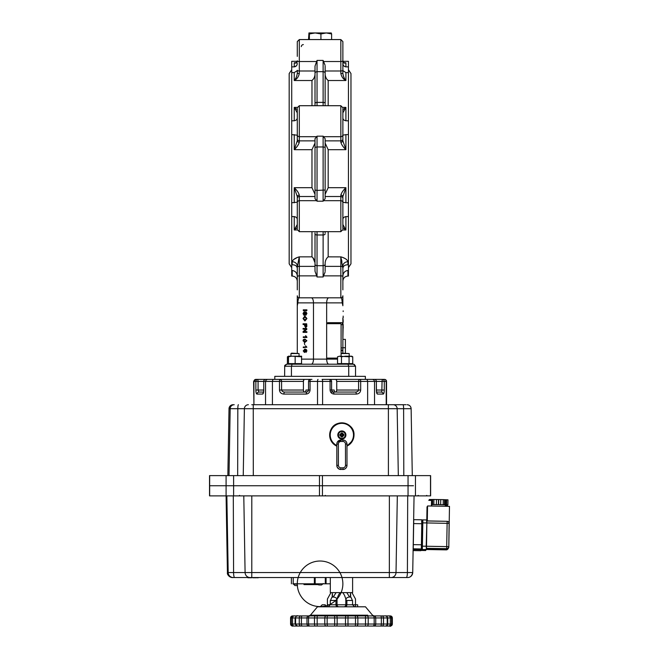 <?xml version="1.0" encoding="UTF-8"?>
<svg xmlns="http://www.w3.org/2000/svg" width="659" height="659" viewBox="0 0 659 659"><rect width="100%" height="100%" fill="white"/><g stroke="black" fill="none" stroke-linecap="round" stroke-linejoin="round"><path stroke-width="0.99" d="M313 257.933L315.01 262.735L315.01 266.376L299.31 266.376A2.026 0.717 180 0 0 297.283 267.093L299.227 256.886M325.076 272.134L323.116 276.969L323.116 231.663M341.848 299.293L342.26 302.876C342.178 299.837 341.708 298.148 340.843 297.81A2.026 2.026 0 0 0 342.869 295.784L342.869 305.743L342.26 302.876L326.658 302.876C326.79 299.82 327.482 298.132 328.734 297.81M297.983 301.015L298.115 300.1M296.772 257.784L293.337 259.72M297.283 289.861L297.283 268.361C297.003 265.989 295.314 264.794 292.217 264.794L291.715 264.794L291.715 270.511L292.217 270.511C295.314 270.981 297.003 272.801 297.283 275.964M297.283 324.689L297.283 305.743L297.884 302.876L297.283 305.743L297.283 295.784A2.026 2.026 0 0 0 299.31 297.81C298.445 298.14 297.975 299.829 297.884 302.876L313.486 302.876C313.354 299.82 312.663 298.132 311.419 297.81M306.13 336.049L305.619 335.876M304.755 336.848L304.178 337.499M305.447 349.155L304.549 349.146M305.941 346.733A0.766 0.544 90 0 0 306.18 346.272M304.4 336.848L303.815 337.499M301.657 359.13L313.486 359.13C313.354 362.186 312.663 363.875 311.419 364.196L290.446 364.196L288.485 363.653M349.196 363.677L349.196 364.196L350.464 364.196L328.734 364.196C327.482 363.875 326.79 362.186 326.658 359.13L326.658 302.876L313.486 302.876L313.486 359.13L337.54 359.13M284.82 365.35L286.649 364.196L353.504 364.196L355.531 366.223L355.531 376.347L365.358 376.347L365.358 379.386L362.277 379.386L382.319 379.386L382.063 381.413L386.536 381.413L386.536 404.717M348.001 364.196L348.726 366.223L348.726 376.347L355.531 376.347M284.704 365.638L284.622 376.347L348.726 376.347M292.151 364.196L291.426 366.223L291.426 376.347M286.649 364.196L284.622 366.223L355.531 366.223L354.262 364.345M349.196 364.032L350.464 364.196M306.476 349.674L306.888 350.967L305.965 352.433L306.369 350.374L305.166 349.772L305.636 351L304.466 352.499L303.231 350.893L304.969 349.122L306.476 349.674M306.888 337.078L306.888 337.499L303.28 337.499L303.28 336.848L306.089 336.848L305.562 335.678L306.888 337.078M305.76 329.187L303.066 329.187L303.066 328.47L306.674 328.47L306.674 329.228L303.98 331.65L306.888 331.65L306.888 332.367L303.066 332.367L303.066 331.609L305.76 329.187L303.28 329.187M306.674 328.47L306.888 329.228L304.194 331.65M304.549 324.508L303.066 324.508L303.066 323.791L306.674 323.791L306.641 326.403L305.636 327.564L304.549 325.752L304.549 324.508L303.28 324.508M306.674 323.791L306.855 326.403L305.743 327.556M305.982 312.366L304.203 315.414M304.318 311.485L304.532 312.168L303.651 313.544L304.277 314.705M305.842 311.658L306.937 313.412L305.875 315.249M306.888 310.546L303.28 310.546L303.28 309.837L306.888 309.837L306.888 310.546M297.283 353.15L297.283 305.743M304.928 316.139L306.937 318.536L304.969 320.933M304.969 339.121L306.888 340.744L304.96 342.367M304.763 344.772L304.343 342.886L304.763 344.772M306.888 347.211L303.28 347.623L303.28 346.98L306.089 346.98L305.562 345.81L306.888 347.211M323.116 276.969L317.037 276.969L315.01 271.253L315.01 233.838L315.01 262.735C314.648 260.124 313.635 258.163 311.971 256.853L311.971 231.663M317.037 231.663L317.037 234.983A2.026 1.145 180 0 1 315.01 233.838L315.01 232.792M297.283 227.619L294.243 229.983L297.283 224.488M291.715 264.794L291.715 216.58L294.243 216.58C296.138 216.959 297.151 217.898 297.283 219.414M297.283 215.205L297.283 196.604L297.283 215.205M297.283 228.722L297.283 215.46M297.283 202.173L291.715 202.783L291.715 216.58M299.31 195.113A2.026 1.499 0 0 0 297.283 196.604L294.243 187.691C296.904 190.204 298.593 192.683 299.31 195.113L299.31 231.663L297.283 229.645M299.31 231.663L340.843 231.663L340.843 195.113C341.551 192.683 343.24 190.204 345.909 187.691L345.909 202.783L342.869 202.173L342.869 196.604L342.869 228.722M342.869 202.173L342.869 206.341M347.927 264.794C344.838 264.803 343.15 265.989 342.869 268.361L340.843 256.853C344.912 257.966 347.277 259.597 347.927 261.73L347.927 264.794L348.438 264.794L348.438 216.58L345.909 216.58L345.909 229.983L342.869 227.619M342.869 219.414C342.993 217.898 344.006 216.959 345.909 216.58M348.438 216.58L348.438 134.601L345.909 134.601L345.909 149.684C343.24 147.171 341.551 144.7 340.843 142.27A2.026 1.499 0 0 0 342.869 140.771L342.869 139.016L342.869 140.771L345.909 149.684L328.174 149.684L328.174 187.691L325.142 194.281M328.174 231.663L328.174 256.853C326.51 258.163 325.505 260.124 325.142 262.735L325.142 271.253M292.217 264.794L292.217 261.73C292.868 259.597 295.232 257.966 299.31 256.853L299.31 297.81L340.843 297.81L340.843 266.376A2.026 0.717 0 0 1 342.869 267.093L342.869 266.121A5.066 4.391 180 0 1 347.927 261.73M342.869 224.488L345.909 229.983L342.837 229.983M345.909 202.783L348.438 202.783M328.174 187.691L345.909 187.691L342.869 196.604A2.026 1.499 -0 0 0 340.843 195.113M292.217 261.73A5.066 4.391 180 0 1 297.283 266.121L297.283 268.361M342.869 267.093L342.869 289.861M342.869 353.15L342.869 317.951M342.869 324.689A2.026 1.442 90 0 0 341.42 322.663L328.1 322.663A2.026 1.442 90 0 0 326.658 324.689M303.437 313.544L304.063 314.705L305.735 311.649L306.723 313.412L305.661 315.29L306.303 313.437L305.447 312.547L304.96 314.541L304.087 315.422L303.016 313.577L304.318 311.46L303.651 313.544M306.674 331.65L306.674 332.367M345.398 347.738L342.869 347.738L342.869 339.377L345.398 339.377L345.398 353.15M342.869 339.377L343.166 324.335M343.166 320.208L343.166 319.664M341.527 259.753L341.906 261.516M346.552 259.498L345.621 258.863M345.102 258.575L344.542 258.295M343.949 258.023L343.421 257.801M340.925 256.886L328.174 256.853M325.142 262.735L325.142 263.509M325.464 260.865L325.801 260.025M312.992 79.459L311.971 80.522C313.635 79.212 314.648 77.251 315.01 74.64L315.01 105.712L315.01 66.122L317.037 60.414L317.037 71.666A2.026 1.672 180 0 0 315.01 73.347M295.693 78.33L295.216 79.138M294.845 79.69L294.243 80.522C295.8 78.816 296.814 76.444 297.283 73.413L297.283 73.536M317.037 60.414L323.116 60.414L325.076 65.249M342.869 70.612L345.909 72.589L345.909 80.522C343.24 79.146 341.551 76.806 340.843 73.503L342.869 73.413C343.339 76.444 344.352 78.816 345.909 80.522L328.174 80.522C326.51 79.212 325.505 77.251 325.142 74.64L325.142 94.624M345.291 79.673L344.954 79.162M344.451 78.33L344.023 77.515M343.594 76.592L343.248 75.628M297.283 63.478L297.283 63.47C297.151 65.43 296.138 66.559 294.243 66.872L296.426 65.785M296.797 65.257L297.011 64.821M297.283 61.312L291.715 61.312L291.715 66.872L294.243 66.872L294.243 62.762L295.084 62.877M295.586 62.902L297.283 61.74C296.83 63.107 295.817 63.445 294.243 62.762L296.459 62.762M297.283 56.386L297.283 41.591L299.31 39.565L299.31 70.999L315.01 70.999M325.142 66.122L325.142 103.537A2.026 1.145 180 0 0 323.116 102.392L323.116 71.666L317.037 71.666L317.037 102.392L323.116 102.392L323.116 105.712M342.869 108.653L342.869 139.016A2.026 1.845 -0 0 1 340.843 140.861L340.843 105.712L342.869 107.738M342.869 109.756L345.909 107.401L342.869 112.895M342.837 107.401L345.909 107.401L345.909 120.795C344.014 120.424 343.001 119.477 342.869 117.961M325.142 70.999L340.843 70.999L340.843 39.565L342.869 41.591L342.869 73.413M301.336 46.624A2.026 2.026 0 0 1 303.362 44.598M344.542 62.902L345.909 62.762C344.327 63.445 343.314 63.107 342.869 61.74L344.558 62.902L345.909 62.762L345.909 66.872C344.014 66.567 343.001 65.43 342.869 63.47M342.869 56.386L342.869 73.536M299.31 73.503L297.283 73.413L297.283 70.282A2.026 0.717 0 0 0 299.31 70.999L299.31 73.503C298.593 76.806 296.904 79.146 294.243 80.522L294.243 72.589L297.283 70.612M297.283 112.895L294.243 107.401L297.283 109.756M297.283 117.961C297.151 119.477 296.138 120.424 294.243 120.795L291.715 120.795L291.715 202.783M291.715 134.601L297.283 135.21L297.283 140.771L297.283 108.653M342.869 135.21L345.909 134.601M348.438 134.601L348.438 61.312L342.869 61.312M325.142 143.094L328.174 149.684M325.142 192.288L325.142 147.336L325.142 198.656L323.116 201.201L323.116 146.965L317.037 146.965L317.037 190.418L325.142 190.039M325.142 138.72L325.142 147.336L323.116 146.965L323.116 136.174L325.142 138.72M323.116 201.201L317.037 201.201L315.01 198.656L315.01 147.336L315.01 196.514L299.31 196.514A2.026 1.845 0 0 0 297.283 198.359M315.01 147.336L315.01 138.72L317.037 136.174L317.037 146.965L315.01 147.336M315.01 194.281L311.971 187.691L311.971 149.684L315.01 143.094M297.283 140.771A2.026 1.499 -0 0 0 299.31 142.27C298.593 144.7 296.904 147.171 294.243 149.684L297.283 140.771M291.715 120.795L291.715 72.589L294.243 72.589M291.715 72.589L291.715 66.872M331.617 33.947L331.617 39.565L340.843 39.565L299.31 39.565L308.527 39.565L308.956 32.95L309.384 33.947L315.159 32.95L320.925 33.947L326.271 32.95L331.617 33.947L331.189 32.95M308.931 32.95L331.238 32.966M309.384 33.947L309.384 39.565M320.925 33.947L320.925 39.565M348.438 276.063L348.438 270.511L347.927 270.511L347.927 276.063L348.438 276.063M342.869 275.964L343.257 273.971C344.146 271.87 345.703 270.717 347.927 270.511M348.438 270.511L348.438 264.794M342.869 272.134L342.869 280.998M342.869 327.144L342.869 328.075L342.869 327.144M343.166 317.951L343.166 316.081M342.869 320.834L342.869 321.979M343.166 320.834L343.166 322.152M342.869 324.104L343.166 321.518M343.166 328.075L343.166 326.6L343.166 328.075M343.166 310.859L343.166 311.559L343.166 310.859M297.283 280.998L297.283 281.599M291.715 270.511L291.715 276.063L292.217 276.063L292.217 270.511M340.843 142.27L340.843 140.861L325.142 140.861L325.142 196.514L340.843 196.514A2.026 1.845 0 0 1 342.869 198.359M325.142 231.663L325.142 232.792M325.142 104.583L325.142 105.712M345.909 120.795L348.438 120.795M348.438 72.589L345.909 72.589M345.909 66.872L348.438 66.872M315.01 104.583L315.01 105.712M297.283 134.848A2.026 1.845 0 0 0 299.31 136.693L299.31 140.861L315.01 140.861L315.01 168.688M340.357 323.676A1.013 0.708 90 0 1 341.065 322.663A2.026 1.442 -90 0 1 342.507 324.689L341.082 324.689A1.013 0.725 90 0 0 340.357 323.676L327.037 323.676A1.013 0.708 90 0 1 327.119 323.207M327.745 359.13A1.013 0.708 90 0 1 327.037 358.117L337.54 358.117M341.09 353.553L349.196 353.553L341.79 353.15L341.09 353.553L341.09 356.189L341.082 324.689M304.458 351.848L305.224 350.819L304.474 349.772L303.651 350.843L304.458 351.848M305.059 339.772L303.651 340.744L305.059 341.716M303.371 339.607L304.845 339.121L306.674 340.744L304.845 342.367L303.016 340.744L303.371 339.607M304.845 339.772L303.437 340.744L304.845 341.716L306.262 340.736L306.015 340.06L304.845 339.772M342.869 350.16L341.082 350.16M342.869 347.903L341.082 347.903M342.869 350.745L341.082 350.745M303.016 318.536L304.82 316.131L306.723 318.536L304.862 320.941L303.016 318.536M304.82 316.847L303.437 318.536L304.87 320.225L306.303 318.544L304.82 316.847M305.035 316.847L303.651 318.536L305.084 320.225M304.96 324.508L305.628 326.848L306.229 326.304L306.262 324.508L304.96 324.508M306.262 324.508L305.175 324.508L305.834 326.848M272.966 379.386L272.422 381.413L281.591 381.413A2.026 1.598 -90 0 0 281.121 379.979A2.026 1.598 -90 0 0 279.993 379.386L257.826 379.386A2.026 1.961 -90 0 0 255.865 381.413L258.081 381.413L257.826 379.386L255.898 379.386A2.026 1.961 90 0 0 253.929 381.413L253.929 404.717L253.616 381.413L255.865 381.413L255.865 390.029L258.081 390.029L258.081 381.413L263.691 381.413A2.026 2.026 90 0 1 265.717 379.386L277.867 379.386L274.795 379.386L274.795 376.347L284.622 376.347M290.948 379.386L310.57 379.386A2.026 0.511 90 0 0 310.216 379.979A2.026 0.511 90 0 0 310.068 381.413L330.085 381.413A2.026 0.502 -90 0 0 329.937 379.979A2.026 0.502 -90 0 0 329.574 379.386L350.934 379.386M421.834 549.449L421.406 549.441L421.826 550.092L425.681 550.529L421.826 550.092A1.013 1.013 170.6 0 1 421.01 549.655M412.468 485.749L209.521 485.749L209.521 475.625L227.849 475.625L229.019 408.695L388.398 408.695L388.365 404.717L251.787 404.717M413.465 485.749L209.521 485.749L209.521 495.881L430.624 495.881L430.624 475.625L226.086 475.625L226.086 485.749L232.1 485.749M412.295 475.625L411.125 408.695L412.295 475.625L415.458 475.625L415.458 495.881L414.058 495.881L412.723 572.556L251.796 572.556L251.763 577.531L407.657 577.531A5.066 5.066 90 0 0 412.723 572.556C411.933 575.884 410.244 577.539 407.657 577.531L352.656 577.531M318.198 485.749L320.686 485.749M232.528 485.749L238.097 485.749M322.449 475.625L322.449 485.749L323.767 485.749M319.467 475.625L319.467 485.749L321.987 485.749L316.419 485.749M408.045 475.625L408.045 485.749L413.234 485.749M405.928 404.717L388.365 404.717M386.891 404.717L401.743 404.717M311.971 379.386L310.57 379.386A2.026 2.026 90 0 0 308.544 381.413L310.068 381.413L310.068 390.029L308.898 390.029M303.412 390.029L279.482 390.029L279.482 381.413A2.026 0.511 -90 0 1 279.63 379.979A2.026 0.511 -90 0 1 279.993 379.386L304.013 379.386L303.412 381.413L303.412 390.029A2.026 1.598 -90 0 0 303.873 391.454A2.026 1.598 -90 0 0 305.01 392.056L299.054 392.056M267.496 379.386L266.112 379.979L265.544 381.413L265.544 404.717M290.66 392.056L290.24 392.056M263.534 392.443L263.691 390.029L258.081 390.029L258.847 392.056L257.455 392.649L256.886 394.074L262.653 394.074L263.402 392.484M258.847 392.056L263.509 392.056M263.691 381.413L263.748 381.413A2.026 1.961 90 0 1 265.717 379.386L269.424 379.386M384.51 379.386L384.51 379.386A2.026 2.026 90 0 1 386.536 381.413M379.839 379.386L382.319 379.386A2.026 1.961 90 0 1 384.279 381.413L384.279 390.029L376.421 390.029L376.355 381.413A2.026 1.961 -90 0 0 374.394 379.386L372.574 379.386L373.958 379.979L374.526 381.413L374.526 404.717M381.297 392.056L376.602 392.056L381.297 392.056L381.841 391.454L382.063 381.413L376.355 381.413L376.355 390.029C376.429 392.467 376.791 393.818 377.459 394.074L383.258 394.074L382.681 392.649L381.297 392.056L376.602 392.056M336.741 390.029A2.026 1.598 90 0 1 336.271 391.454A2.026 1.598 90 0 1 335.143 392.056A2.026 0.939 90 0 1 334.195 390.029L331.601 390.029L332.152 391.454L333.528 392.056L330.612 392.056L333.528 392.056L334.039 394.074L356.42 394.074L355.909 392.056L357.804 391.454L358.587 390.029L336.741 390.029L336.741 381.413L336.139 379.386L360.185 379.386A2.026 1.598 90 0 0 359.056 379.979A2.026 1.598 90 0 0 358.587 381.413L358.587 390.029L360.687 390.029L360.687 381.413L367.631 381.413L367.631 404.717L322.589 404.717L322.589 381.413A2.026 0.502 90 0 0 322.44 379.979A2.026 0.502 90 0 0 322.086 379.386L329.574 379.386A2.026 2.01 90 0 1 331.584 381.413L331.584 381.413A2.026 2.026 0 0 0 329.574 379.386M372.574 379.386L367.096 379.386L367.631 381.413L376.355 381.413M367.096 379.386L360.185 379.386A2.026 0.502 90 0 1 360.547 379.979A2.026 0.502 90 0 1 360.687 381.413L336.741 381.413M376.709 392.484L377.459 394.074M336.139 379.386L336.592 379.979M303.56 379.979L303.412 381.413L281.591 381.413L281.591 390.029L282.373 391.454L284.26 392.056L283.757 394.074L306.114 394.074L306.616 392.056L307.992 391.454L308.56 390.029L308.56 381.413M277.867 379.386L289.219 379.386M308.544 381.413L308.544 390.029C308.387 391.149 307.745 391.825 306.616 392.056L284.26 392.056M308.544 390.029L305.949 390.029A2.026 0.939 -90 0 1 305.01 392.056L305.01 392.056M355.909 392.056L333.528 392.056C332.498 392.014 331.856 391.347 331.601 390.029L331.584 381.413L330.085 381.413L330.085 390.029L331.584 390.029L331.601 381.413M386.215 404.717L386.215 381.413A2.026 1.961 90 0 0 384.255 379.386L382.319 379.386M262.653 394.074C263.312 393.818 263.682 392.467 263.748 390.029L263.748 381.413L272.422 381.413L272.422 404.717L317.523 404.717L317.523 381.413A2.026 0.511 90 0 1 317.671 379.979A2.026 0.511 90 0 1 318.025 379.386M427.534 506.763L427.024 506.804L426.793 519.984M413.308 549.524L413.185 546.047M413.572 523.765L413.753 519.77M413.284 546.047L413.671 523.773M445.253 499.851L445.072 504.827M446.711 499.851L446.283 499.843L446.192 504.901L445.352 504.918M447.898 504.901L446.637 504.852L447.898 504.901L447.988 499.843L446.711 499.786L446.621 504.843M445.253 499.736L445.163 504.794L446.184 504.843L446.275 499.777L444.553 499.703L444.471 504.753L443.194 504.695L443.285 499.629L440.756 499.588L440.665 504.654L443.194 504.695M444.034 504.728L445.056 504.794L445.138 499.728M444.553 499.687L443.285 499.629M440.665 504.654L438.63 504.621L438.721 499.555L440.756 499.596M438.408 504.621L438.499 499.555L436.464 499.522L436.373 504.58L438.408 504.621M436.373 504.572L436.464 499.514L433.927 499.464L433.844 504.53L436.373 504.572M433.927 499.464L432.666 499.481L432.584 504.547L433.844 504.53M432.666 499.497L432.098 499.506L432.007 504.563L433.021 504.555M446.711 499.786L446.275 499.777M432.09 499.621L429.273 499.514L432.098 499.506M431.703 505.906L431.727 504.621L438.532 504.629L445.352 504.86L445.327 506.145M352.359 600.473L351.255 597.82A3.04 1.697 -22.7 0 0 349.608 597.038L346.766 592.622L342.812 592.622L344.476 595.225L346.428 600.473L352.565 600.473L352.565 604.781L354.591 606.799L352.565 604.781L330.283 604.781L328.256 606.799M327.416 606.799L327.424 598.99L330.95 592.622L332.317 592.622L332.169 597.252M325.266 604.781L325.274 606.799L325.249 604.781L322.218 604.781L320.192 606.807M374.065 615.918L372.516 615.193L365.473 606.799L317.457 606.807L310.414 615.193L367.78 615.193M309.211 615.918L373.933 615.918M385.54 626.042A2.026 2.026 -90 0 0 387.731 624.024L295.084 624.024L297.415 626.05A2.026 1.829 -90 0 1 295.586 624.024L295.586 617.944A2.026 1.829 -90 0 1 297.415 615.918L292.612 615.918A2.026 2.026 90 0 0 290.586 617.944L290.586 624.024C292.95 627.599 292.538 625.473 293.033 626.05L293.033 626.05A2.026 1.746 90 0 1 293.024 626.05M293.033 626.05L296.253 626.05A2.026 1.878 -90 0 0 296.27 626.05L297.3 626.05A2.026 1.178 -90 0 0 297.308 626.05L325.011 626.05A2.026 0.684 -90 0 0 325.019 626.05L346.733 626.05A2.026 1.203 -90 0 1 346.725 626.05L365.86 626.05A2.026 1.763 -90 0 1 365.852 626.05L375.424 626.05A2.026 1.409 -90 0 1 375.408 626.05L389.041 626.05A2.026 2.026 -90 0 0 389.049 626.05L388.884 626.05A2.026 1.919 90 0 1 388.884 626.05L388.266 626.05A2.026 2.026 -90 0 0 388.275 626.05L388.25 626.05A2.026 2.026 -90 0 0 388.258 626.05L389.906 626.05A2.026 1.755 -90 0 1 389.906 626.05C390.087 626.824 390.902 626.149 392.344 624.024L392.336 624.024A2.026 2.026 90 0 1 390.309 626.05L390.317 626.05A2.026 2.026 -90 0 0 392.344 624.024L392.344 617.944L390.309 615.918L389.551 615.918A2.026 1.993 -90 0 1 391.545 617.944L392.336 617.944A2.026 2.026 -90 0 0 390.309 615.918L388.802 615.918A2.026 1.491 -90 0 1 390.301 617.944L391.545 617.944L391.545 624.024A2.026 1.993 90 0 1 389.551 626.05L385.614 626.05A2.026 2.026 -90 0 0 385.622 626.05L385.688 626.05A2.026 2.018 90 0 0 385.688 626.05L385.688 626.05C386.347 626.297 387.022 625.622 387.731 624.024L387.731 617.944L390.301 617.944L390.301 624.024L387.64 624.024M311.855 626.05A2.026 2.026 90 0 1 311.822 626.05L371.091 626.05A2.026 2.026 -90 0 0 371.116 626.05L311.839 626.05M357.656 606.799L357.664 604.781L351.082 604.781M350.703 597.26L350.572 592.622L351.955 592.622L355.489 598.99L355.489 606.799M330.283 604.781L330.283 600.473L336.411 600.473L338.388 595.225L340.06 592.622L336.098 592.622L333.24 597.038A3.04 1.689 -157.1 0 0 331.609 597.812L330.488 600.473M332.474 594.212L332.474 597.136M380.152 615.918L385.63 615.918M294.071 615.918L293.329 615.918A2.026 1.993 -90 0 0 291.336 617.944L291.336 624.024L290.586 624.024L290.586 617.944L292.571 617.944A2.026 1.499 -90 0 1 294.071 615.918L302.324 615.918M388.884 615.918L389.906 615.918M389.551 615.918L385.704 615.918M385.688 615.918L297.415 615.918C297.25 615.234 296.476 615.91 295.084 617.944L299.268 617.944L299.268 624.024A2.026 1.68 -90 0 0 300.941 626.05L297.415 626.05M340.06 592.622L342.812 592.622M352.606 592.622L330.324 592.622L352.606 592.622L352.606 577.778M426.9 520.964L447.156 521.318L426.9 520.915L426.472 549.441L422.419 549.622A1.013 1.013 170.6 0 1 421.43 548.774L421.373 548.403A1.013 1.013 170.6 0 1 421.356 548.222L421.389 546.163L421.356 548.222M421.793 522.875L421.389 546.163L421.793 522.875L421.389 546.163L422.403 546.163L422.806 522.875L421.793 522.875C421.414 520.939 421.776 519.943 422.864 519.885A1.013 1.013 -9.4 0 0 421.834 520.882L421.826 521.45M422.864 519.885L426.661 519.951L426.645 520.808L426.604 522.941L422.806 522.875L422.864 519.885L426.661 519.951L426.974 520.964M426.48 548.733L446.744 549.029L426.48 548.675M431.497 505.437L431.587 500.461L431.39 505.437M447.37 505.741L446.11 505.684L447.37 505.741L447.379 504.909M446.695 500.642L446.275 500.626M446.11 504.909L446.094 505.684M432.082 500.338L428.745 500.354L431.48 500.461M431.587 500.461L432.082 500.486M431.192 505.898L431.719 505.428M295.207 585.563L297.563 585.563M294.029 584.113L297.118 584.113M319.187 584.978L321.567 584.978L323.264 583.528M416.768 495.881L428.136 495.881M315.299 495.881L326.666 495.881M212.017 495.881L223.385 495.881M229.629 495.881L240.996 495.881M247.998 577.531L389.345 577.531L389.378 495.881L414.058 495.881L413.638 519.976M319.475 584.978L318.239 584.797L317.523 583.808L292.843 583.808L329.788 583.808M248.352 577.531L258.262 577.778M258.262 577.531L252.01 577.531L257.685 577.778M258.155 577.531L257.685 577.531L258.155 577.778M248.657 577.778L247.998 577.778M249.308 577.778L248.451 577.778M251.219 577.778L248.113 577.778M256.013 577.778L252.916 577.778L256.013 577.778M249.366 577.531L251.441 577.531M247.899 577.778L251.441 577.778M291.402 577.531L293.584 577.531M296.039 583.808L293.584 583.808M293.23 583.808L293.23 577.531L314.359 577.531L314.359 583.808L316.172 583.808M324.277 583.808L325.299 583.808L325.299 577.531L314.359 577.531L315.167 577.531L315.159 583.808L314.359 583.808M323.923 583.808L326.073 583.808L325.299 583.808L326.073 583.808L326.073 577.531L329.788 577.531M295.216 583.808L296.08 583.808M353.01 577.531L406.9 577.531M226.086 485.749L226.086 495.881L226.853 495.881L228.187 572.556L227.429 572.556A5.066 5.066 90 0 0 232.495 577.531L251.763 577.531M226.853 495.881L233.302 495.881L233.583 572.556L228.187 572.556A5.066 5.066 90 0 0 233.253 577.531A5.066 5.066 90 0 1 229.703 576.073M248.657 577.531L232.495 577.531C232.248 578.083 226.696 575.834 227.429 572.556L226.086 495.881L227.429 572.556L251.796 572.556L245.09 572.556L243.789 495.881L250.766 495.881M320.801 577.531L319.903 577.531L320.801 577.531M209.644 485.749L209.669 475.625M225.304 495.881L224.694 495.881M345.275 434.965A3.41 3.402 -154.1 0 1 341.873 438.375A3.41 3.402 -154.1 0 1 338.462 434.973A3.41 3.402 -154.1 0 1 341.864 431.563A3.41 3.402 -154.1 0 1 345.275 434.965M343.899 434.956A5.544 3.863 90.9 0 1 343.883 435.475L342.68 435.475A6.055 0.98 55.8 0 1 343.158 436.233A6.055 0.766 -145.9 0 1 342.4 435.756L342.4 436.966A5.544 3.756 -179.6 0 1 341.354 436.966L341.354 435.756A6.055 0.824 145.8 0 1 340.596 436.242A6.055 0.898 -56.1 0 1 341.074 435.475L339.863 435.484A5.544 3.789 -91 0 1 339.846 434.956A5.544 3.789 -91 0 1 339.863 434.438L341.074 434.429A6.055 0.774 -124.4 0 1 340.596 433.68A6.055 0.997 34.1 0 1 341.354 434.149L341.346 432.947A5.544 3.896 -0.6 0 1 342.392 432.947L342.383 434.462L343.883 434.429A5.544 3.863 90.9 0 1 343.899 434.956M341.864 438.532A3.534 3.534 -154.1 0 1 338.322 434.998A3.534 3.534 -154.1 0 1 341.848 431.464A3.534 3.534 -154.1 0 1 345.39 434.989A3.534 3.534 -154.1 0 1 341.864 438.532M341.354 434.149L342.383 434.462L342.4 436.966M342.696 435.5L341.346 435.508L340.596 436.242M341.337 434.462L340.596 433.68M342.392 432.947L342.4 434.149A6.055 0.939 -34.4 0 1 343.15 433.671A6.055 0.865 124.3 0 1 342.672 434.429L343.883 434.429M425.681 550.529L425.961 549.68L425.681 550.529L421.884 550.463A1.013 1.013 170.6 0 1 420.912 549.655L420.862 550.726L420.829 549.655M303.972 584.591L317.959 584.591L303.972 584.591M325.299 577.531L325.299 583.808L324.417 583.808M316.312 583.808L315.167 583.808L315.167 577.531M294.095 583.808L292.843 583.808M323.239 583.808L329.854 583.808L323.239 583.808M426.917 520.206L426.2 546.229L426.859 522.949L449.15 523.378A2.026 2.026 170.6 0 0 449.117 523.015A2.026 2.026 0 0 0 447.156 521.318A2.026 2.026 170.6 0 1 449.117 523.015L448.804 547.044L449.479 506.351L427.551 505.964L427.287 520.972M448.911 538.757L449.034 531.665L448.911 538.757M421.422 548.708L421.908 520.519M336.815 465.452A4.053 4.053 25.9 0 0 340.868 469.496L340.95 467.816A2.529 2.529 -154.1 0 1 338.413 465.287L336.815 465.452L336.84 444.051L336.881 465.32A4.053 4.053 25.9 0 0 340.934 469.365L342.894 469.488A4.053 4.053 25.9 0 0 346.535 467.215L346.601 467.083A4.053 4.053 25.9 0 0 347.005 465.303L346.972 444.034A4.053 4.053 25.9 0 0 342.911 439.99L340.884 439.99A4.053 4.053 25.9 0 0 336.84 444.051L338.372 444.018A2.529 2.529 -154.1 0 1 340.901 441.481L340.884 439.99L337.219 442.329A4.053 4.053 25.9 0 0 336.807 444.108M337.812 434.989A4.053 4.053 -154.1 0 1 341.856 430.937A4.053 4.053 -154.1 0 1 345.909 434.981A4.053 4.053 -154.1 0 1 341.864 439.034A4.053 4.053 -154.1 0 1 337.812 434.989M413.292 549.524L421.398 549.664L413.292 549.524L413.242 548.823L421.348 548.963M421.859 519.811L413.753 519.663L413.242 548.823M341.469 356.783L339.5 356.189L337.54 356.783L339.5 356.189L349.064 356.783L350.909 356.189L352.746 356.783L352.746 363.603L341.469 363.603L341.469 356.783L345.267 356.189L351.725 356.189L351.799 356.783M351.725 356.189L352.746 356.783M349.064 356.783L349.064 363.603M350.843 364.196L349.196 363.801M339.443 364.196L337.54 363.603L341.469 363.603M337.54 356.783L337.54 363.603M301.591 356.189L288.42 356.189L288.494 356.783L291.822 356.189L301.657 356.783L301.591 356.189L301.517 363.603M288.494 356.783L288.494 363.603L288.354 356.783M288.494 363.603L301.657 363.603M295.15 356.783L295.15 363.603M289.301 364.196L288.453 364.081M288.387 364.065L287.406 363.603L288.387 364.04M288.387 356.33L287.406 356.783L287.406 363.603M288.453 364.065L290.207 364.081M287.406 356.783L288.387 356.346M291.657 353.15L299.054 353.553L290.948 353.553L291.649 353.15L290.948 353.553L290.948 356.189L290.948 353.553M299.31 297.81A2.026 2.026 0 0 1 297.283 295.784M316.378 275.866L299.31 275.866A2.026 0.717 180 0 0 297.283 276.582M325.142 233.838A2.026 1.145 180 0 1 323.116 234.983L317.037 234.983L317.037 265.709A2.026 1.672 180 0 1 315.01 264.037M297.308 229.983L294.243 229.983L294.243 216.58M297.283 202.527A2.026 1.845 0 0 1 299.31 200.682L316.378 200.682M294.243 202.783L294.243 187.691L311.971 187.691M323.767 200.682L340.843 200.682A2.026 1.845 0 0 1 342.869 202.527M325.142 264.037A2.026 1.672 180 0 1 323.116 265.709L317.037 265.709L317.037 276.969M325.142 266.376L340.843 266.376L340.843 256.853M299.31 256.853L311.971 256.853M342.869 276.582A2.026 0.717 0 0 0 340.843 275.866L323.767 275.866M297.283 60.793A2.026 0.717 0 0 0 299.31 61.518L316.378 61.518M325.142 73.347A2.026 1.672 180 0 0 323.116 71.666L323.116 60.414M315.01 103.537A2.026 1.145 180 0 1 317.037 102.392L317.037 105.712M323.767 136.693L340.843 136.693A2.026 1.845 0 0 0 342.869 134.848M328.174 80.522L328.174 105.712M340.843 73.503L340.843 70.999A2.026 0.717 0 0 0 342.869 70.282M323.767 61.518L340.843 61.518A2.026 0.717 -0 0 0 342.869 60.793M343.685 62.762L345.909 62.762M311.971 105.712L311.971 80.522L294.243 80.522M294.243 120.795L294.243 107.401L297.308 107.401M340.843 105.712L299.31 105.712L299.31 136.693L316.378 136.693M317.037 201.201L317.037 190.418L315.01 190.039M311.971 149.684L294.243 149.684L294.243 134.601M317.037 136.174L323.116 136.174M297.283 139.016A2.026 1.845 0 0 0 299.31 140.861L299.31 142.27M425.623 549.68L425.623 550.158L425.879 549.68M430.5 495.881L430.5 475.625M233.616 495.881L233.616 475.625M411.125 408.695A4.053 4.053 90 0 0 407.073 404.717C409.503 404.947 410.854 406.273 411.125 408.695L403.621 408.695A4.053 0.651 -90 0 0 402.97 404.717M253.254 404.717L253.295 475.625M234.217 404.717A4.053 4.053 90 0 0 230.172 408.695L229.002 475.625M229.019 408.695C229.291 406.273 230.642 404.947 233.072 404.717A4.053 4.053 90 0 0 229.019 408.695L227.849 475.625M388.406 475.625L388.398 408.695L397.163 408.695A4.053 4.012 -90 0 0 393.159 404.717M398.324 475.625L397.163 408.695L403.621 408.695L403.802 475.625M243.237 475.625L244.39 408.695A4.053 4.003 90 0 1 248.394 404.717M237.66 475.625L237.825 408.695A4.053 0.577 90 0 1 238.41 404.717M281.055 379.897L279.655 379.897M279.482 390.029C279.754 392.467 281.179 393.818 283.757 394.074M306.114 394.074C308.494 393.818 309.812 392.467 310.068 390.029M356.42 394.074C358.998 393.818 360.415 392.467 360.687 390.029M330.085 390.029C330.332 392.467 331.65 393.818 334.039 394.074M383.258 394.074C383.876 393.818 384.213 392.467 384.279 390.029M255.865 390.029C255.931 392.467 256.269 393.818 256.886 394.074M446.209 549.87L426.455 549.524L446.209 549.87A2.026 2.026 0 0 0 448.169 548.477A2.026 2.026 170.6 0 1 446.209 549.87L446.151 549.499A2.026 2.026 170.6 0 0 447.716 548.799M426.48 549.161L446.151 549.499L446.151 549.021M345.143 606.799A2.026 1.755 90 0 0 346.889 604.781L346.889 600.473M331.782 604.781L327.424 604.781M349.608 597.038A3.04 1.697 157.3 0 0 345.81 598.99L345.81 604.781A2.026 1.755 90 0 1 344.064 606.799M295.117 617.944L292.571 617.944L292.571 624.024L291.336 624.024A2.026 1.993 -90 0 0 293.329 626.05L292.612 626.05A2.026 2.026 -90 0 1 290.586 624.024M300.941 626.05L302.234 626.05A2.026 0.824 -90 0 1 301.41 624.024L301.41 617.944A2.026 0.824 -90 0 1 302.234 615.918L300.941 615.918A2.026 1.68 -90 0 0 299.268 617.944L306.97 617.944L306.97 624.024A2.026 1.928 -90 0 0 308.906 626.05L309.837 626.05A2.026 1.31 -90 0 1 308.519 624.024L308.519 617.944L314.491 617.944L314.491 624.024A2.026 1.071 -90 0 0 315.562 626.05L309.837 626.05M315.562 615.918A2.026 1.071 -90 0 0 314.491 617.944L387.731 617.944C387.121 616.322 386.347 615.646 385.391 615.918L302.234 615.918M385.391 615.918A2.026 1.82 -90 0 1 387.212 617.944L387.212 624.024A2.026 1.82 90 0 1 385.391 626.05L385.704 626.05M392.344 617.944L392.344 624.024L390.301 624.024L391.66 624.024M293.033 615.918L294.705 615.918M304.343 624.024L300.718 624.024M384.559 624.024L379.362 624.024M381.825 615.918A2.026 1.672 -90 0 1 383.505 617.944L383.505 624.024A2.026 1.672 -90 0 1 381.825 626.05L380.531 626.05A2.026 0.807 -90 0 0 381.339 624.024L381.339 617.944A2.026 0.807 -90 0 0 380.531 615.918M373.818 615.918A2.026 1.928 -90 0 1 375.745 617.944L375.745 624.024A2.026 1.928 -90 0 1 373.818 626.05L380.531 626.05M366.066 624.024L368.892 624.024M372.879 615.918A2.026 1.302 -90 0 1 374.18 617.944L374.18 624.024A2.026 1.302 -90 0 1 372.879 626.05L367.129 626.05A2.026 1.063 -90 0 0 368.192 624.024L368.192 617.944A2.026 1.063 -90 0 0 367.129 615.918M365.506 615.918L365.506 626.05L356.362 626.05A2.026 1.507 -90 0 0 357.87 624.024L357.87 617.944A2.026 1.507 -90 0 0 356.362 615.918M354.937 615.918A2.026 0.56 -90 0 1 355.498 617.944L355.498 624.024A2.026 0.56 -90 0 1 354.937 626.05L347.993 626.05L347.993 615.918M346.329 615.918A2.026 0.84 -90 0 0 345.489 617.944L345.489 624.024A2.026 0.84 -90 0 0 346.329 626.05L336.329 626.05A2.026 0.832 -90 0 0 337.153 624.024L337.153 617.944A2.026 0.832 -90 0 0 336.329 615.918M334.665 615.918L334.665 626.05L327.721 626.05A2.026 0.568 -90 0 1 327.152 624.024L327.152 617.944A2.026 0.568 -90 0 1 327.721 615.918M326.304 615.918A2.026 1.516 -90 0 0 324.788 617.944L324.788 624.024A2.026 1.516 -90 0 0 326.304 626.05L317.177 626.05L317.177 615.918M308.906 615.918A2.026 1.928 -90 0 0 306.97 617.944L308.519 617.944A2.026 1.31 -90 0 1 309.837 615.918M380.152 624.024L381.973 624.024M373.126 624.024L313.865 624.024M337.696 606.799A2.026 1.755 90 0 1 335.95 604.781L335.95 600.473M338.784 606.799A2.026 1.755 90 0 1 337.037 604.781L337.037 598.99A3.04 1.689 22.9 0 0 333.24 597.038M300.825 624.024L302.621 624.024M313.816 624.024L316.641 624.024M388.802 626.05A2.026 1.491 -90 0 0 390.301 624.024M292.168 624.024L292.678 624.024M296.015 624.024L294.779 624.024M297.275 626.042L294.071 626.05A2.026 1.499 -90 0 1 292.571 624.024L295.133 624.024M364.509 615.918L368.389 615.918M426.472 549.441L426.2 546.229L422.403 546.163L422.353 549.252A1.013 1.013 170.6 0 1 421.373 548.403L421.389 546.163M426.406 549.071L426.447 546.237M389.345 577.531L407.657 577.531M250.025 577.531A5.066 4.942 90 0 1 245.09 572.556L233.583 572.556A5.066 1.071 90 0 0 234.645 577.531M251.804 495.881L251.796 572.556M391.067 577.531A5.066 4.951 -90 0 0 396.018 572.556L397.328 495.881M407.699 495.881L407.402 572.556A5.066 1.12 -90 0 1 406.282 577.531M388.357 572.556L411.957 572.556M408.045 485.749L408.045 495.881M322.449 485.749L322.449 495.881M319.467 485.749L319.467 495.881M209.669 485.749L209.669 495.881M412.979 557.786L412.723 572.556M413.102 550.586L420.862 550.718L413.102 550.586M426.216 549.688L426.422 548.329L446.678 548.667A2.026 2.026 170.6 0 0 448.738 546.673L446.711 546.608L446.744 549.029A2.026 2.026 0 0 0 448.804 547.044L448.804 547.044A2.026 2.026 170.6 0 1 446.744 549.029M447.156 521.318L446.711 546.608L426.455 546.253M449.207 523.748A2.026 2.026 0 0 0 449.183 523.386A2.026 2.026 170.6 0 1 449.207 523.748L448.804 547.044M352.738 440.41A12.159 12.15 -154.1 0 1 346.972 446.094L352.787 440.311A12.159 12.15 25.9 0 0 344.575 423.152A12.159 12.15 25.9 0 0 336.807 446.052M330.876 429.775L329.657 435.113L331.592 441.678L336.782 446.151A12.159 12.15 -154.1 0 1 330.876 429.775L330.925 429.676C335.711 418.193 354.707 422.551 354.007 434.973L352.787 440.311A12.159 12.15 25.9 0 1 346.972 446.019M338.413 465.287L338.372 444.018M340.901 441.481L342.927 441.481A2.529 2.529 -154.1 0 1 345.464 444.009L345.497 465.279L347.005 465.303L346.601 467.083A4.053 4.053 25.9 0 1 342.96 469.356L342.968 467.816L340.95 467.816M345.464 444.009L346.972 444.034C346.725 441.571 345.374 440.22 342.911 439.99L340.884 439.99M342.927 441.481L342.911 439.99M336.815 445.484A11.648 11.648 -154.1 0 1 341.84 423.342A11.648 11.648 -154.1 0 1 346.972 445.451M345.497 465.279A2.529 2.529 -154.1 0 1 342.968 467.816M413.308 544.639L421.406 544.779M413.679 523.584L421.776 523.724M299.31 39.565L297.283 41.591M299.31 105.712L297.283 107.738M340.843 39.565L342.869 41.591M347.927 276.063C344.855 276.368 343.166 278.057 342.869 281.129M292.217 276.063C295.29 276.368 296.978 278.057 297.283 281.129M340.843 231.663L342.869 229.645M348.438 267.636L350.967 263.822L350.967 73.553L348.438 69.739M291.715 69.739L289.177 73.553L289.177 263.822L291.715 267.636M421.884 550.463L420.903 549.614M253.616 381.413L255.634 379.386M376.421 390.029L376.577 392.434M308.865 615.918L310.414 615.193M290.586 617.944L292.612 615.918L293.329 615.918M350.415 594.253L350.415 597.145M295.084 617.944L295.084 624.024M300.941 615.918L297.415 615.918M317.177 626.05L315.562 626.05M327.721 626.05L326.304 626.05M336.329 626.05L334.665 626.05M347.993 626.05L346.329 626.05M356.362 626.05L354.937 626.05M367.129 626.05L365.506 626.05M373.818 626.05L372.879 626.05M385.614 615.918L388.802 615.918M385.391 626.05L381.825 626.05M302.234 626.05L308.906 626.05M294.071 626.05L293.329 626.05M330.324 577.531L330.324 592.622M325.282 495.379C325.587 495.733 325.134 495.906 323.931 495.881M293.502 584.113L294.944 585.563M320.34 584.978L321.567 584.978M239.612 495.379L239.11 495.881M291.402 577.778L291.402 583.808M321.122 606.577A22.793 22.793 0 0 1 320.076 606.601A22.793 22.793 0 0 0 339.813 572.416A22.793 22.793 0 0 0 300.339 572.416A22.793 22.793 0 0 0 320.076 606.601A22.793 22.793 0 0 0 339.813 572.416A22.793 22.793 0 0 0 300.339 572.416A22.793 22.793 0 0 0 320.076 606.601A22.793 22.793 0 0 1 297.291 584.591L296.484 583.808M325.266 606A22.793 22.793 0 0 0 327.424 605.382M347.005 465.303L346.972 444.034M413.753 519.663L421.859 519.803M426.752 495.379L426.249 495.881M418.144 495.379L418.654 495.881M349.196 356.189L349.196 353.553M299.054 356.189L299.054 353.553"/></g></svg>

